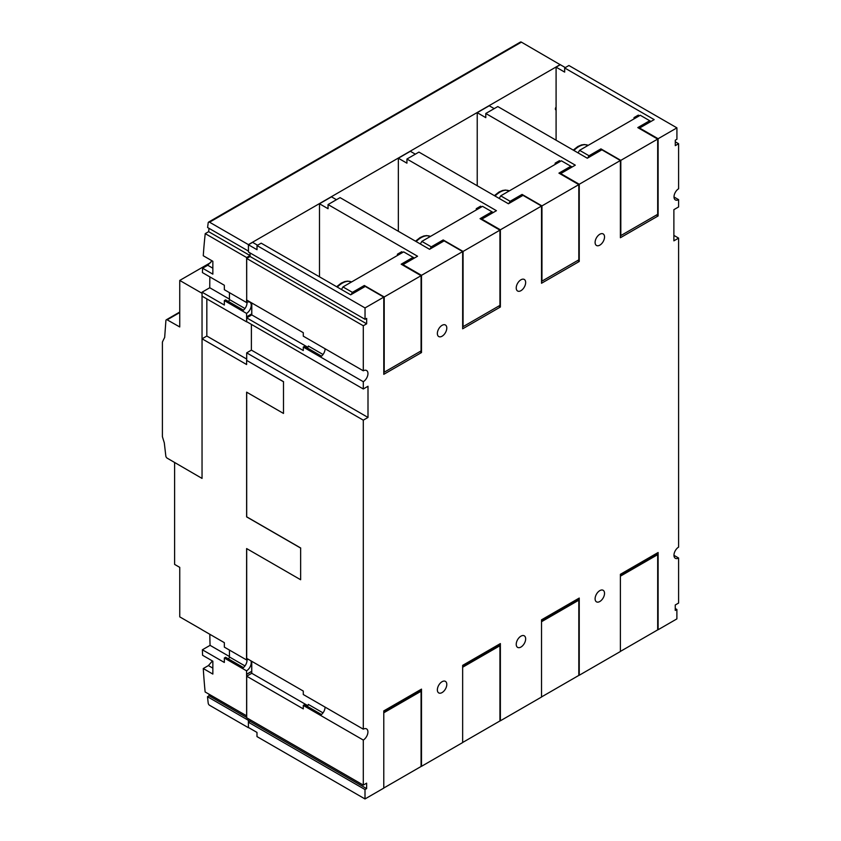 <?xml version="1.0" encoding="UTF-8"?>
<svg xmlns="http://www.w3.org/2000/svg" width="841" height="841" viewBox="0 0 841 841"><rect width="100%" height="100%" fill="white"/><g stroke="black" fill="none" stroke-linecap="round" stroke-linejoin="round"><path stroke-width="1.26" d="M210.786 262.508L179.743 280.431L179.743 326.96L167.264 319.885A1.945 1.125 -120 0 0 166.308 319.801A1.945 1.125 -120 0 0 165.908 320.537L164.668 337.462A152.757 88.2 -120 0 0 162.397 342.108L162.397 436.647A152.757 88.2 -120 0 0 164.289 442.765L165.824 456.043A1.945 1.125 -120 0 0 167.264 458.208L202.04 478.413L202.061 338.797L206.823 336.043L206.833 298.891M246.718 360.421L283.491 381.761L283.491 413.436L246.623 392.158L246.623 516.889L300.636 548.069L300.636 579.743L246.623 548.563L246.539 659.933L224.337 647.118L224.337 642.661L202.061 629.804A623.034 359.706 -120 0 1 202.061 629.741L179.753 616.863L179.753 567.37L174.613 564.406L174.613 462.582M246.623 360.474L246.623 364.531L202.061 338.797M249.756 719.549L248.4 720.327L248.4 727.707L209.556 705.273A1.945 1.125 60 0 1 208.2 703.139A623.034 359.706 60 0 1 207.496 696.716L209.125 695.77A623.034 359.706 60 0 1 208.957 694.172M251.743 661.299L251.743 671.381L246.623 674.335L246.539 670.824L224.337 658.009L224.337 662.456L202.376 649.788A623.034 359.706 -120 0 0 202.586 655.276L212.847 661.205L212.847 674.072L203.27 668.542A623.034 359.706 -120 0 0 205.13 691.964L246.697 715.87M203.27 668.542L208.4 665.578L212.426 660.963M202.376 649.788L210.071 645.341A623.034 359.706 60 0 1 209.808 634.282M300.636 579.743L300.636 548.069M283.491 413.436L283.491 381.761M251.743 302.939L251.743 313.966L246.623 316.92L246.623 321.872L202.061 296.148L202.061 292.184L209.756 287.748A624.096 360.326 60 0 1 209.861 276.889M246.623 674.335L246.623 715.912M242.334 668.395L242.334 668.395A6.665 3.848 -60 0 0 247.023 660.248A6.665 3.848 -60 0 0 247.002 659.701M250.87 660.795A6.665 3.848 -60 0 1 251.228 662.676A6.665 3.848 -60 0 1 246.539 670.824M556.09 110.034A2.187 1.262 -60 0 1 555.848 109.95A2.187 1.262 -60 0 1 556.09 107.049M560.264 64.746L521.42 42.145A1.945 1.125 -120 0 0 520.453 42.05L208.589 222.108A1.945 1.125 60 0 1 209.556 222.203L248.4 244.626L560.264 64.568M248.4 244.626L248.452 251.039M250.029 252.92L250.029 255.559L246.623 257.525L246.697 299.06M251.385 324.374L251.385 350.14L251.417 324.395M246.623 257.525L205.236 233.63A624.096 360.326 -120 0 0 203.27 255.748L212.847 261.278L212.847 274.145L202.586 268.226L207.716 265.262L211.964 260.773M202.586 268.226A624.096 360.326 -120 0 0 202.418 272.589L224.337 285.246L224.337 289.703L246.539 302.518L246.623 299.102M247.002 302.276A6.665 3.848 -60 0 1 247.023 302.834A6.665 3.848 -60 0 1 242.334 310.981L224.337 300.584L224.337 305.041L202.061 292.184M246.539 302.518A6.665 3.848 -60 0 1 249.84 302.203A6.665 3.848 -60 0 1 251.228 305.251A6.665 3.848 -60 0 1 246.539 313.409L242.334 310.981M246.697 359.065L206.823 336.043M246.623 316.92L246.539 313.409M205.236 233.63L208.631 231.664A624.096 360.326 60 0 1 209.02 228.332M248.4 251.06L207.601 227.512A624.096 360.326 60 0 1 208.2 222.77A1.945 1.125 60 0 1 208.589 222.108M251.659 661.247L251.743 671.381M251.659 671.328L246.539 674.293M246.539 659.933A6.665 3.848 -60 0 1 248.316 659.323M224.337 658.009L225.588 657.273L243.459 667.586M227.9 658.608A1.283 0.746 120 0 0 228.889 658.261A1.283 0.746 120 0 0 229.446 656.968L244.973 665.925M229.446 650.072L229.446 656.968M210.071 645.341L229.446 656.537M207.496 696.716L248.4 720.327M209.125 695.77L246.697 717.468M251.659 302.897L251.743 313.966M251.659 313.914L246.539 316.868M224.337 300.584L225.588 299.859L243.459 310.171M209.756 287.748L229.446 299.123M227.9 301.194A1.283 0.746 120 0 0 228.889 300.847A1.283 0.746 120 0 0 229.446 299.554L244.973 308.51M229.446 292.657L229.446 299.554M208.631 231.664L250.029 255.559M246.697 548.605L246.697 658.387L303.286 691.06L303.286 694.519L363.291 729.168L363.291 420.164L246.697 352.852L246.697 360.421L283.564 381.698M246.697 392.2L246.697 516.826L300.71 548.006M325.057 707.092A6.665 3.848 -60 0 1 325.057 707.197A6.665 3.848 -60 0 1 320.421 715.313L303.286 705.41L303.286 708.879L246.697 676.206L246.697 717.783L363.291 785.095L363.291 740.059L320.421 715.313M363.291 729.168A6.665 3.848 -60 0 1 366.539 728.884A6.665 3.848 -60 0 1 367.916 731.943A6.665 3.848 -60 0 1 363.291 740.059M179.743 280.431L202.04 293.299L202.04 478.413M167.264 319.759L179.743 312.547M246.697 352.852L251.417 350.129L368.001 417.441L363.291 420.164M365.036 319.317L248.452 252.006L248.452 244.773L257.02 249.724L257.02 245.572L365.036 307.932L365.036 319.317L366.665 318.382L366.665 323.817L363.291 325.772L246.697 258.46L246.697 300.037L303.286 332.7L303.286 336.169L363.291 370.807A6.665 3.848 -60 0 1 366.571 370.513A6.665 3.848 -60 0 1 367.959 373.562A6.665 3.848 -60 0 1 363.291 381.698L303.286 347.049L303.286 350.518L246.697 317.856L246.697 321.672L363.291 388.984L368.001 386.261L368.001 417.441M246.697 317.856L251.795 314.912L251.795 302.97M246.697 258.46L250.082 256.505L250.082 252.952M248.452 244.773L252.615 242.366L257.588 245.236M319.485 276.815L319.485 203.764L331.48 196.836L336.463 199.706M398.35 231.286L398.35 158.224L410.355 151.296L415.328 154.166M477.225 185.745L477.225 112.694L489.231 105.766L494.203 108.636M556.09 140.216L556.09 67.154L560.327 64.715L565.299 67.585M446.792 328.043A6.665 3.848 -60 0 1 443.88 334.76A6.665 3.848 -60 0 1 438.739 336.547A6.665 3.848 -60 0 1 437.362 333.488A6.665 3.848 -60 0 1 440.274 326.781A6.665 3.848 -60 0 1 445.415 324.994A6.665 3.848 -60 0 1 446.792 328.043M525.657 282.513A6.665 3.848 -60 0 1 522.755 289.22A6.665 3.848 -60 0 1 517.614 291.007A6.665 3.848 -60 0 1 516.227 287.958A6.665 3.848 -60 0 1 519.139 281.241A6.665 3.848 -60 0 1 524.279 279.454A6.665 3.848 -60 0 1 525.657 282.513M604.532 236.973A6.665 3.848 -60 0 1 601.62 243.69A6.665 3.848 -60 0 1 596.479 245.477A6.665 3.848 -60 0 1 595.102 242.418A6.665 3.848 -60 0 1 598.014 235.711A6.665 3.848 -60 0 1 603.155 233.924A6.665 3.848 -60 0 1 604.532 236.973M673.883 235.396L678.603 238.119L673.883 240.841L673.883 209.661L678.603 206.939L678.603 199.653A6.665 3.848 -60 0 1 675.386 199.916A6.665 3.848 -60 0 1 674.009 196.868A6.665 3.848 -60 0 1 678.603 188.773L678.603 143.727L675.291 145.64L675.291 140.195L676.921 139.259L676.921 127.864L568.905 65.503L564.668 67.953L654.172 119.622L639.591 128.032L658.114 138.723L676.921 127.864M363.291 785.095L366.634 783.171L366.634 788.606L365.005 789.541L365.005 798.95L383.78 788.112L383.78 710.908L421.499 689.126L421.499 766.33L462.655 742.571L462.655 665.368L500.374 643.586L500.374 720.8L541.52 697.042L541.52 619.828L579.239 598.056L579.239 675.26L620.395 651.502L620.395 574.298L658.114 552.516L658.114 629.73L676.889 618.892L676.889 609.483L675.26 610.419L675.26 604.984L678.603 603.05L678.603 558.014A6.665 3.848 -60 0 1 675.355 558.298A6.665 3.848 -60 0 1 673.967 555.239A6.665 3.848 -60 0 1 678.603 547.123L678.603 238.119M674.009 197.004L678.603 199.653M658.114 138.723L658.114 215.948L620.395 237.73L620.395 160.505L601.872 149.814L587.302 158.224L497.798 106.555L485.793 113.482L575.297 165.162L560.726 173.572L579.239 184.263L620.395 160.505M579.239 184.263L579.239 261.488L541.52 283.259L541.52 206.045L523.007 195.354L508.427 203.764L418.934 152.095L406.928 159.023L496.432 210.692L481.851 219.112L500.374 229.803L541.52 206.045M500.374 229.803L500.374 307.018L462.655 328.799L462.655 251.575L444.132 240.883L429.562 249.304L340.058 197.624L328.053 204.552L417.556 256.232L402.986 264.642L421.499 275.333L462.655 251.575M421.499 275.333L421.499 352.558L383.78 374.329L383.78 297.115L365.267 286.424L350.686 294.834L261.183 243.165L257.02 245.572M365.036 307.932L383.78 297.115M363.291 370.807L363.291 325.772M363.291 388.984L363.291 381.698M595.102 598.792A6.665 3.848 -60 0 1 598.014 592.075A6.665 3.848 -60 0 1 603.155 590.298A6.665 3.848 -60 0 1 604.532 593.347A6.665 3.848 -60 0 1 601.62 600.053A6.665 3.848 -60 0 1 596.479 601.841A6.665 3.848 -60 0 1 595.102 598.792M516.227 644.322A6.665 3.848 -60 0 1 519.139 637.615A6.665 3.848 -60 0 1 524.279 635.828A6.665 3.848 -60 0 1 525.657 638.876A6.665 3.848 -60 0 1 522.755 645.594A6.665 3.848 -60 0 1 517.614 647.381A6.665 3.848 -60 0 1 516.227 644.322M437.362 689.862A6.665 3.848 -60 0 1 440.274 683.155A6.665 3.848 -60 0 1 445.415 681.368A6.665 3.848 -60 0 1 446.792 684.416A6.665 3.848 -60 0 1 443.88 691.123A6.665 3.848 -60 0 1 438.739 692.91A6.665 3.848 -60 0 1 437.362 689.862M325.089 348.752A6.665 3.848 -60 0 1 325.089 348.815A6.665 3.848 -60 0 1 320.421 356.952L320.421 356.952M620.395 575.686L620.395 650.913M645.51 559.791L645.51 560.379M620.816 575.927L657.683 554.65L656.558 553.998L620.395 574.887M620.816 651.165L657.683 629.877L657.683 554.65M541.52 621.215L541.52 696.453M566.634 605.331L566.634 605.919M541.951 621.467L578.808 600.18L577.693 599.538L541.52 620.416M541.951 696.695L578.808 675.418L578.808 600.18M462.655 666.755L462.655 741.983M487.769 650.86L487.769 651.449M463.076 666.997L499.943 645.72L498.818 645.068L462.655 665.956M463.076 742.235L499.943 720.947L499.943 645.72M365.005 798.95L256.989 736.59L256.989 732.427L248.41 727.476L248.41 722.23L250.04 721.294L250.04 719.717M246.697 676.206L251.753 673.284L251.753 661.31M383.78 712.285L383.78 787.523M408.894 696.401L408.894 696.989M384.211 712.537L421.068 691.249L419.953 690.608L383.78 711.486M384.211 787.765L421.068 766.487L421.068 691.249M639.423 115.764L638.308 115.122L635.733 116.605L634.019 117.603L634.019 118.886M578.082 152.904L579.586 150.318L589.015 155.764L587.733 157.982M650.987 121.461L640.285 115.27L579.586 150.318M649.715 120.715L637.793 127.601L657.683 139.08L620.816 160.368L600.926 148.878L589.015 155.764M600.926 150.36L600.926 148.878M635.733 116.605L636.847 117.256M620.816 160.368L620.816 235.596L657.683 214.318L657.683 139.08M556.09 67.154L564.668 72.105L564.668 67.953M639.591 128.641L639.591 128.032M656.485 215.012L658.114 215.948M477.225 112.694L485.793 117.645L485.793 113.482M555.155 164.426L555.155 163.133L559.433 160.663L560.548 161.304M572.122 166.991L561.41 160.81L500.71 195.848L510.14 201.293L508.868 203.511M570.839 166.255L558.929 173.13L578.808 184.621L541.951 205.898L522.061 194.418L510.14 201.293M522.061 195.89L522.061 194.418M499.218 198.444L500.71 195.848M556.868 162.145L557.982 162.786M541.951 205.898L541.951 281.136L578.808 259.848L578.808 184.621M560.726 174.171L560.726 173.572M577.609 260.542L579.239 261.488M481.683 206.844L480.568 206.192L476.279 208.673L476.279 209.956M420.342 243.985L421.846 241.388L431.275 246.834L429.993 249.052M493.246 212.531L482.534 206.339L421.846 241.388M491.974 211.785L480.053 218.671L499.943 230.15L463.076 251.438L443.186 239.948L431.275 246.834M443.186 241.43L443.186 239.948M477.993 207.685L479.107 208.326M463.076 251.438L463.076 326.665L499.943 305.388L499.943 230.15M398.35 158.224L406.928 163.175L406.928 159.023M481.851 219.711L481.851 219.112M498.745 306.082L500.374 307.018M319.485 203.764L328.053 208.715L328.053 204.552M397.415 255.496L397.415 254.203L401.693 251.732L402.807 252.374M414.382 258.061L403.669 251.88L342.97 286.918L352.4 292.363L351.128 294.581M413.099 257.325L401.178 264.2L421.068 275.69L384.211 296.968L364.321 285.488L352.4 292.363M364.321 286.96L364.321 285.488M341.478 289.514L342.97 286.918M399.128 253.215L400.242 253.856M384.211 296.968L384.211 372.206L421.068 350.918L421.068 275.69M402.986 265.241L402.986 264.642M419.869 351.612L421.499 352.558M673.967 555.344L678.603 558.014M675.26 608.548L676.889 609.483M303.286 705.41L304.484 704.716L321.483 714.535M322.997 712.874L308.332 704.411A1.283 0.746 -60 0 1 307.774 705.704A1.283 0.746 -60 0 1 306.786 706.051M251.753 673.284L307.817 705.652M248.41 722.23L365.005 789.541M250.04 721.294L366.634 788.606M675.291 141.814L678.603 143.727M303.286 347.049L304.516 346.345L321.525 356.153M323.039 354.503L308.374 346.029A1.283 0.746 -60 0 1 307.817 347.322A1.283 0.746 -60 0 1 306.828 347.669M251.795 314.912L307.859 347.28M250.082 256.505L366.665 323.817M212.847 668.143L208.4 665.578M212.847 268.216L207.716 265.262M209.556 222.203L521.42 42.145M573.247 150.119L577.872 146.492L581.488 144.936L584.369 144.515L588.164 145.367A19.396 11.196 120 0 0 573.919 150.507M494.382 195.648L498.997 192.032L502.624 190.465L505.504 190.055L509.299 190.896A19.396 11.196 120 0 0 495.055 196.037M415.507 241.188L420.122 237.561L423.748 236.006L426.629 235.585L430.424 236.437A19.396 11.196 120 0 0 416.179 241.577M336.642 286.728L341.257 283.102L344.873 281.535L347.764 281.125L351.549 281.966A19.396 11.196 120 0 0 337.315 287.107M179.743 312.043L166.308 319.801"/></g></svg>
